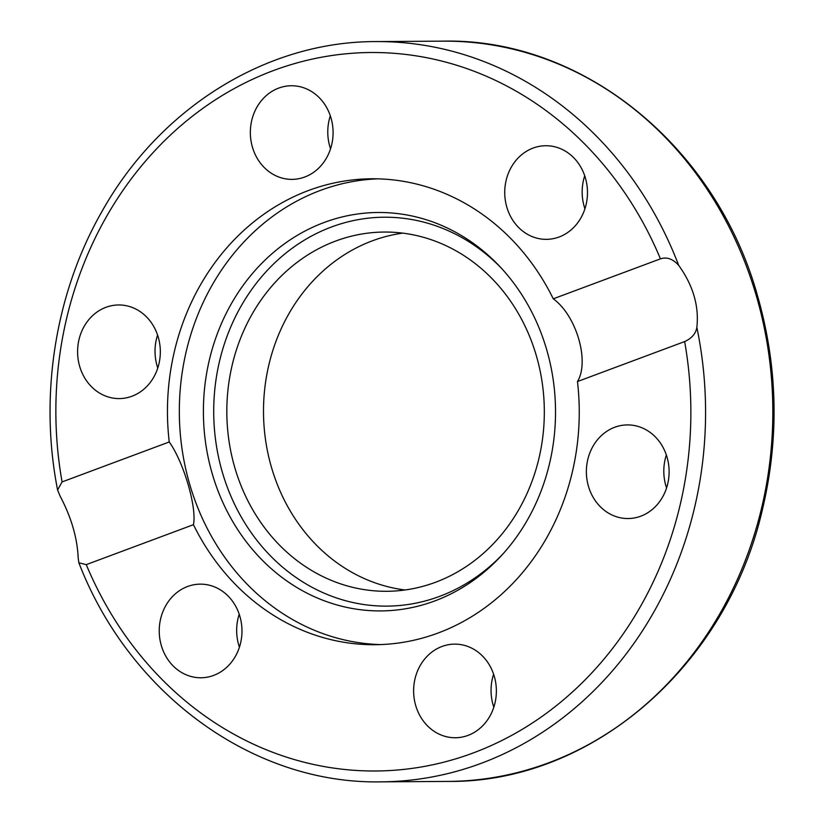 <?xml version="1.0" encoding="UTF-8"?>
<svg xmlns="http://www.w3.org/2000/svg" width="823" height="823" viewBox="0 0 823 823"><rect width="100%" height="100%" fill="white"/><g stroke="black" fill="none" stroke-linecap="round" stroke-linejoin="round"><path stroke-width="1.23" d="M330.321 115.806A46.808 41.366 -90.4 0 0 329.869 146.7A46.808 41.366 -90.4 0 0 330.537 148.809M584.711 175.793A46.808 41.366 -90.4 0 0 584.927 208.795M157.574 335.023A46.808 41.366 -90.4 0 0 157.79 368.025M239.215 614.205A46.808 41.366 -90.4 0 0 239.421 647.207M493.605 674.191A46.808 41.366 -90.4 0 0 493.821 707.194M666.352 454.975A46.808 41.366 -90.4 0 0 666.568 487.977M405.07 589.978A179.63 158.746 89.6 0 1 271.549 467.618A179.63 158.746 89.6 0 1 402.766 233.135M234.874 467.855A179.63 158.746 89.6 0 1 384.423 232.045A179.63 158.746 89.6 0 1 544.322 410.646A179.63 158.746 89.6 0 1 386.738 591.295A179.63 158.746 89.6 0 1 234.874 467.855M577.468 381.533C589.834 361.369 576.439 315.538 553.272 298.811L660.447 258.854C666.774 256.704 672.854 258.885 678.708 265.376C693.12 285.427 699.169 306.105 696.855 327.42C695.774 333.675 691.711 338.397 684.643 341.576L577.468 381.533A232.971 205.894 89.6 0 1 438.062 633.031A232.971 205.894 89.6 0 1 374.856 644.718A232.971 205.894 89.6 0 1 193.436 524.693L86.261 564.64L78.864 562.798L78.185 558.056C77.331 537.913 71.282 517.235 60.048 496.012L57.589 489.973L62.075 481.918L169.24 441.972C183.673 461.96 197.067 507.791 193.436 524.693M380.782 644.584A232.971 205.894 89.6 0 1 179.332 413.002A232.971 205.894 89.6 0 1 377.788 178.838M169.24 441.972A232.971 205.894 89.6 0 1 371.852 178.786A232.971 205.894 89.6 0 1 553.272 298.811M127.339 305.94A46.808 41.366 89.6 0 1 160.135 356.421A46.808 41.366 89.6 0 1 119.304 398.579A46.808 41.366 89.6 0 1 110.591 397.602A46.808 41.366 89.6 0 1 77.794 347.1A46.808 41.366 89.6 0 1 118.656 304.963A46.808 41.366 89.6 0 1 127.339 305.94M577.005 223.722A46.808 41.366 89.6 0 1 546.41 239.349A46.808 41.366 89.6 0 1 508.419 211.789A46.808 41.366 89.6 0 1 515.208 161.349A46.808 41.366 89.6 0 1 545.803 145.733A46.808 41.366 89.6 0 1 583.795 173.293A46.808 41.366 89.6 0 1 577.005 223.722M330.99 117.915A46.808 41.366 89.6 0 1 292.031 179.373A46.808 41.366 89.6 0 1 252.445 147.204A46.808 41.366 89.6 0 1 291.404 85.746A46.808 41.366 89.6 0 1 330.99 117.915M636.128 425.903A46.808 41.366 89.6 0 1 668.914 476.394A46.808 41.366 89.6 0 1 628.052 518.541A46.808 41.366 89.6 0 1 619.369 517.554A46.808 41.366 89.6 0 1 586.573 467.083A46.808 41.366 89.6 0 1 627.404 424.915A46.808 41.366 89.6 0 1 636.128 425.903M494.273 676.3A46.808 41.366 89.6 0 1 455.304 737.747A46.808 41.366 89.6 0 1 415.718 705.578A46.808 41.366 89.6 0 1 454.687 644.131A46.808 41.366 89.6 0 1 494.273 676.3M231.5 662.145A46.808 41.366 89.6 0 1 200.905 677.771A46.808 41.366 89.6 0 1 162.923 650.201A46.808 41.366 89.6 0 1 169.703 599.772A46.808 41.366 89.6 0 1 200.308 584.145A46.808 41.366 89.6 0 1 238.289 611.715A46.808 41.366 89.6 0 1 231.5 662.145M434.801 600.934A199.228 176.071 89.6 0 1 223.825 504.571A199.228 176.071 89.6 0 1 272.444 253.319A199.228 176.071 89.6 0 1 499.561 266.251A199.228 176.071 89.6 0 1 501.423 555.618A199.228 176.071 89.6 0 1 434.801 600.934M503.028 553.858A194.465 171.863 89.6 0 1 439.595 596.377A194.465 171.863 89.6 0 1 233.999 503.059A194.465 171.863 89.6 0 1 279.954 258.083A194.465 171.863 89.6 0 1 501.186 267.989M62.075 481.918A359.25 317.493 89.6 0 1 273.575 70.521A359.25 317.493 89.6 0 1 660.447 258.854M678.708 265.376A370.144 327.122 -90.4 0 0 376.07 41.582C266.487 41.315 159.559 107.988 101.599 212.128C55.172 293.389 39.01 395.575 57.589 489.973M756.234 295.519A370.144 327.122 89.6 0 1 448.072 781.418C591.377 783.033 726.277 666.27 762.139 510.733C779.443 438.638 777.91 367.017 757.551 295.869C716.082 146.515 582.715 37.951 443.309 41.15A370.144 327.122 89.6 0 1 756.234 295.519M448.072 781.418L380.833 781.85A370.144 327.122 -90.4 0 0 696.855 327.42M684.643 341.576A359.25 317.493 89.6 0 1 473.143 752.983A359.25 317.493 89.6 0 1 86.261 564.64M443.309 41.15L376.07 41.582M78.864 562.798C129.489 694.262 253.206 784.36 380.833 781.85"/></g></svg>
